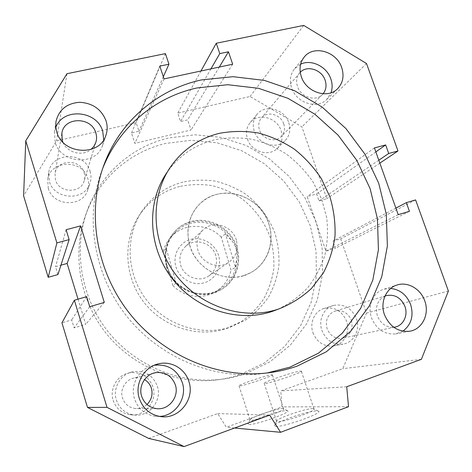 <?xml version="1.0" encoding="UTF-8"?>
<svg xmlns="http://www.w3.org/2000/svg" width="472" height="472" viewBox="0 0 472 472"><rect width="100%" height="100%" fill="white"/><g stroke="black" fill="none" stroke-linecap="round" stroke-linejoin="round"><path stroke-width="0.35" stroke-dasharray="2.36 1.77" d="M300.245 72.304L299.767 72.818C296.593 76.676 295.838 81.255 297.507 86.559C300.788 97.167 315.526 101.899 322.287 94.642L323.09 93.775M283.749 123.93C285.265 128.891 284.386 133.122 281.111 136.626C275.087 143.069 262.202 139.122 259.423 129.883C258.007 125.263 258.715 121.239 261.535 117.811C267.347 110.643 280.875 114.43 283.749 123.93M62.935 142.261C67.077 152.881 82.801 156.81 91.043 149.435M84.146 172.77C84.984 175.531 84.978 178.268 84.116 180.977C80.688 193.898 58.847 193.142 55.431 179.791L55.047 173.318C57.023 158.999 80.559 158.722 84.146 172.77M384.963 296.086C377.523 300.086 374.992 306.682 377.37 315.88C380.668 323.703 386.137 327.497 393.772 327.267M351.38 320.388C353.469 329.598 350.395 335.562 342.159 338.282C335.114 338.967 330.081 335.751 327.061 328.63C325.043 319.922 327.798 314.045 335.332 311.007C342.737 309.756 348.088 312.883 351.38 320.388M146.993 404.504C143.712 407.436 139.913 408.781 135.588 408.54C129.116 407.743 124.755 404.227 122.508 397.99C119.617 389.37 125.823 379.205 134.626 377.907C138.131 377.329 141.423 377.895 144.503 379.612M277.914 309.29C289.342 303.779 299.354 296.487 307.962 287.413C315.567 277.512 321.255 266.58 325.019 254.62C327.609 242.313 328.14 229.829 326.6 217.179L321.55 198.789L312.889 181.673C305.478 171.106 296.652 161.914 286.41 154.096C275.542 147.24 263.937 142.267 251.611 139.193C239.086 137.293 226.672 137.517 214.359 139.865C194.688 144.833 178.876 155.725 166.929 172.545L170.699 166.699M182.977 182.08C166.191 186.564 152.704 196.004 142.509 210.4C125.056 235.634 126.053 272.869 145.813 299.053C165.495 325.302 201.084 336.713 230.295 327.102L245.759 319.922C254.803 313.603 262.42 305.927 268.603 296.882C273.819 287.253 277.241 276.999 278.863 266.114C279.418 255.098 278.15 244.248 275.052 233.569C269.193 217.94 259.01 204.293 245.682 194.198C236.307 188.163 226.247 183.826 215.503 181.171C204.571 179.584 193.732 179.885 182.977 182.08M179.696 186.487C163.218 190.918 149.978 200.199 139.972 214.335C122.838 239.115 123.8 275.613 143.152 301.272C162.427 326.978 197.32 338.147 225.999 328.707L241.192 321.662C250.077 315.461 257.565 307.927 263.647 299.047C268.786 289.601 272.161 279.536 273.766 268.851C274.326 258.036 273.093 247.393 270.067 236.909C264.326 221.575 254.343 208.187 241.257 198.293C232.053 192.381 222.182 188.139 211.633 185.549C200.901 184.003 190.257 184.316 179.696 186.487M240.667 374.426L264.562 362.862L284.834 346.265L300.599 325.627L311.243 302.056L316.423 276.734L316.033 250.85L310.21 225.551L299.283 201.945L283.755 181.024L264.296 163.695L241.735 150.739L217.014 142.78L191.207 140.278L165.483 143.482C130.838 151.642 100.347 177.201 86.748 212.081C71.862 249.835 78.263 296.581 104.229 330.925C130.266 365.222 173.613 384.149 214.117 380.202C223.274 379.305 232.124 377.376 240.667 374.426M245.505 373.712L269.854 361.912L290.492 344.979L306.517 323.928L317.326 299.885L322.553 274.067L322.116 247.676L316.146 221.887L304.983 197.815L289.141 176.475L269.305 158.787L246.307 145.547L221.12 137.393L194.818 134.791L168.598 138.007C133.281 146.255 102.176 172.256 88.299 207.839C73.113 246.349 79.662 294.109 106.206 329.22C132.821 364.284 177.112 383.63 218.43 379.606C227.769 378.692 236.797 376.727 245.505 373.712M214.241 292.593L220.253 290.109C236.336 281.678 243.08 260.745 235.687 243.764C228.46 226.713 208.518 216.624 191.095 221.492C185.012 223.197 179.767 226.312 175.348 230.837C164.221 242.307 162.427 261.683 171.478 276.002C180.452 290.368 198.859 297.401 214.241 292.593M243.546 275.648L250.349 272.851C268.527 263.323 275.937 239.54 267.412 220.176C259.081 200.73 236.425 189.054 216.677 194.399C209.786 196.275 203.845 199.768 198.854 204.877C186.269 217.828 184.34 239.941 194.753 256.385C205.084 272.881 226.117 281.041 243.546 275.648M48.286 188.269C52.917 206.447 82.488 207.709 87.603 190.293C88.948 186.416 89.013 182.487 87.804 178.499C82.824 158.946 49.932 159.742 47.678 179.867L48.286 188.269M90.075 171.318C91.326 175.425 91.261 179.472 89.881 183.46C84.624 201.385 54.121 200.022 49.336 181.283L48.704 172.628C51.029 151.907 84.936 151.182 90.075 171.318M312.918 332.648C316.995 342.342 323.851 346.79 333.474 345.994C343.976 344.525 350.525 331.916 346.566 321.249C341.958 310.794 334.489 306.523 324.146 308.428C314.8 310.906 309.296 322.588 312.918 332.648M356.407 318.683C360.508 329.662 353.817 342.631 343.044 344.141C333.161 344.955 326.111 340.371 321.898 330.382C318.152 320.028 323.78 308.004 333.368 305.467C343.976 303.52 351.658 307.921 356.407 318.683M113.162 400.309C116.041 408.469 121.676 413.266 130.06 414.717C144.727 417.118 157.825 400.811 152.875 386.857C148.444 375.936 140.426 371.293 128.809 372.933C117.221 375.287 109.351 388.828 113.162 400.309M157.323 386.184C162.445 400.586 148.957 417.425 133.83 414.947C125.174 413.454 119.357 408.492 116.377 400.073C112.442 388.208 120.549 374.225 132.502 371.806C144.473 370.119 152.751 374.91 157.323 386.184M247.458 139.016C251.251 151.689 268.863 157.141 277.259 148.42C281.937 143.553 283.218 137.647 281.106 130.697C277.135 117.504 258.249 112.377 250.26 122.519C246.484 127.239 245.546 132.738 247.458 139.016M288.781 122.702C290.964 129.841 289.66 135.906 284.87 140.886C276.273 149.825 258.184 144.172 254.26 131.145C252.29 124.691 253.234 119.044 257.11 114.212C265.288 103.822 284.681 109.144 288.781 122.702M154.202 365.269L153.182 365.481C139.234 368.29 129.794 384.721 134.473 398.71C138.013 408.646 144.851 414.487 154.999 416.245L159.436 416.41M300.635 64.168L294.681 68.623C290.321 74.069 289.306 80.5 291.637 87.91C296.263 102.872 316.966 109.64 326.624 99.58L331.025 92.76M390.727 288.433L384.208 289.135C373.328 291.997 367.074 305.862 371.505 317.88C376.473 329.468 384.586 334.813 395.843 333.911L402.858 331.185M55.82 127.387L54.457 132.213L55.206 142.273C60.858 164.114 96.512 166.097 102.548 145.405L103.734 139.783M282.598 408.546L283.578 408.781C285.991 410.268 255.73 420.847 250.844 420.198L250.071 419.761C250.071 417.614 277.241 408.262 282.598 408.546M271.471 374.821L272.373 374.839C274.486 375.458 244.301 385.748 239.723 385.954L239.033 385.901C237.404 385.134 266.108 375.34 271.471 374.821M248.909 424.458C255.075 425.372 293.018 411.796 287.43 410.723L286.504 410.605C280.055 410.221 248.107 421.231 248.012 423.897L248.909 424.458M312.611 408.646L313.963 408.958C316.895 410.793 283.778 422.387 277.695 421.632L276.616 421.036C276.61 418.434 305.998 408.339 312.611 408.646M300.08 371.151L301.325 371.175C303.891 371.942 270.869 383.205 265.164 383.494L264.214 383.429C262.243 382.485 293.437 371.818 300.08 371.151M275.589 426.375C283.306 427.461 325.019 412.445 318.199 411.1L316.93 410.935C308.977 410.51 274.438 422.393 274.338 425.62L275.589 426.375M102.577 168.781C84.677 214.14 92.66 271.258 124.59 313.443C156.586 355.575 209.55 378.851 258.243 374.113L267.111 372.968M57.932 274.556L55.543 266.686L60.941 265.181M66.104 229.734L55.543 266.686M78.033 299.177L85.715 324.347L74.116 327.881L71.691 319.886L61.95 322.824M104.288 302.387L85.715 324.347M89.721 306.729L74.116 327.881M86.63 296.652L71.691 319.886M148.591 438.405L217.71 413.584L226.365 427.26L281.996 406.893L280.799 390.928L342.772 368.673L366.467 313.095L340.695 238.785L332.913 241.133L335.362 248.225L325.951 251.092L307.183 196.547L316.6 193.927L319.013 200.913L326.795 198.718L301.873 126.856L250.071 96.495L177.743 113.097L180.522 121.546L187.655 119.882L191.001 130.024L134.85 143.376L131.511 132.98L138.939 131.245L136.16 122.637L56.557 140.91L23.6 195.827M269.689 415.106L217.71 413.584M234.554 428.021L226.365 427.26M348.525 406.699L281.996 406.893M346.719 386.774L280.799 390.928M421.396 359.31L342.772 368.673M448.4 291.035L366.467 313.095M415.602 199.916L340.695 238.785M395.89 208.117L332.913 241.133M409.448 211.32L335.362 248.225M398.226 214.672L325.951 251.092M374.426 147.925L307.183 196.547M375.842 151.901L316.6 193.927M378.809 160.214L319.013 200.913M379.848 163.135L326.795 198.718M366.514 63.531L301.873 126.856M303.708 25.411L250.071 96.495M200.966 70.995L177.743 113.097M210.96 68.853L180.522 121.546M219.297 67.071L187.655 119.882M232.667 64.204L191.001 130.024M164.02 78.912L134.85 143.376M159.813 66.109L131.511 132.98M163.312 76.765L138.939 131.245M165.442 53.619L136.16 122.637M66.959 73.709L56.557 140.91M215.816 255.759C212.518 242.956 195.095 237.339 185.767 246.248C180.522 251.31 178.805 257.523 180.611 264.886C183.643 276.68 198.812 282.769 208.447 276.191C215.391 271.158 217.852 264.349 215.816 255.759M218.601 255.535C215.256 243.983 202.458 236.389 191.066 239.31C179.62 242.059 172.386 254.85 175.867 266.621C179.183 278.439 192.405 286.085 203.821 282.899C215.285 279.89 222.105 267.046 218.601 255.535M236.383 240.177C232.708 226.1 213.598 219.822 203.408 229.551C197.679 235.08 195.827 241.9 197.845 250.007C201.225 263.004 217.911 269.777 228.43 262.585C236.018 257.087 238.667 249.617 236.383 240.177M166.48 266.55C172.256 289.053 200.358 301.502 219.527 290.522C234.265 282.976 241.475 264.532 236.425 248.473C229.61 222.058 192.759 211.432 174.787 231.463C165.878 241.351 163.105 253.045 166.48 266.55M189.602 244.974C196.37 270.839 228.619 285.312 250.349 272.851C267.058 264.302 275.046 243.275 269.158 224.914C261.175 194.741 219.25 182.198 198.854 204.877C188.747 216.093 185.661 229.457 189.602 244.974M171.277 276.067L176.168 283.035L166.238 248.602L165.631 256.461L166.616 266.562L171.277 276.067C180.947 292.321 203.249 298.617 218.813 289.855C230.525 282.964 236.484 272.639 236.69 258.874L237.032 254.384L236.496 250.007L235.103 245.871L232.897 242.101L225.415 233.734L221.256 237.18L231.038 270.067L235.422 267.27L225.415 233.734M235.422 267.27L236.69 258.874M176.168 283.035L172.888 285.578L163.176 251.83L166.238 248.602M172.888 285.578C183.661 296.746 201.391 299.59 214.258 292.493C223.132 287.501 228.725 280.02 231.038 270.067M221.256 237.18C208.176 223.262 184.434 222.589 171.672 236.277C167.477 240.643 164.645 245.829 163.176 251.83M230.997 239.835C219.592 220.324 190.24 216.046 175.254 232.354C168.988 238.991 165.778 247.027 165.631 256.461M322.287 94.642L281.111 136.626M95.822 142.438L84.116 180.977M394.745 327.125L342.159 338.282M157.017 408.699L135.588 408.54M139.972 214.335L142.509 210.4M220.253 290.109L219.527 290.522M87.603 190.293L89.881 183.46M333.474 345.994L343.038 344.141M130.06 414.717L133.83 414.947M277.259 148.42L284.87 140.886M160.622 416.593L154.999 416.245M337.433 88.883L326.624 99.574M409.607 331.244L395.843 333.911M105.881 135.393L102.548 145.405M283.578 408.781L272.373 374.839M287.43 410.723L283.365 408.64M313.963 408.958L301.325 371.175M318.199 411.1L313.662 408.77M276.616 421.036L274.338 425.62M264.214 383.429L276.657 421.313M250.071 419.761L248.012 423.897M239.033 385.901L250.095 419.962M54.457 132.213L55.973 121.558M384.196 289.135L397.43 284.887M294.681 68.623L304.411 56.817M153.176 365.481L155.182 364.868M257.11 114.212L250.26 122.519M132.496 371.806L128.803 372.933M333.362 305.467L324.14 308.428M48.704 172.628L47.678 179.867M175.348 230.837L174.787 231.463M214.117 380.202L218.43 379.606M86.748 212.081L88.299 207.839M226.495 328.547L230.796 326.937M258.243 374.113L264.709 373.222M153.335 373.24L134.626 377.907M385.872 295.743L335.332 311.007M61.791 133.611L55.047 173.318M299.767 72.818L261.535 117.811M185.767 246.248L203.408 229.551M214.258 292.493L218.813 289.855M171.672 236.277L175.254 232.354M208.447 276.191L228.43 262.585"/><path stroke-width="0.71" d="M323.09 93.775C326.111 89.898 326.789 85.379 325.125 80.21C321.815 69.644 307.048 64.876 300.245 72.304M91.043 149.435L93.946 146.255L95.822 142.438C96.813 139.317 96.813 136.148 95.828 132.933C91.609 116.625 64.168 116.549 61.873 133.116L62.334 140.632L62.935 142.261M393.772 327.267L394.745 327.125C403.236 325.786 408.315 315.355 404.947 306.476C401.082 297.791 394.94 294.15 386.527 295.549L384.963 296.086M141.647 396.268C144.314 403.613 149.435 407.761 157.017 408.699C169.177 410.021 179.443 396.392 175.318 384.786C171.725 375.795 165.182 371.747 155.701 372.65C145.429 374.16 138.213 386.108 141.647 396.268M144.503 379.612C147.848 381.588 150.137 384.456 151.364 388.208C153.017 394.444 151.559 399.873 146.993 404.504M219.185 133.375C199.078 138.402 182.918 149.512 170.699 166.699C149.789 196.848 151.229 242.195 175.501 274.356C199.674 306.599 242.992 320.748 277.949 309.248L278.545 309.054C290.953 304.169 301.956 297.277 311.555 288.374L323.332 272.952C329.385 261.376 333.279 249.051 335.014 235.965C335.474 222.725 333.769 209.674 329.904 196.812L321.367 178.652C313.892 167.383 304.877 157.542 294.316 149.134C283.064 141.736 271.005 136.343 258.137 132.951C245.051 130.821 232.065 130.962 219.185 133.375M166.929 172.545C146.468 202.051 147.848 246.319 171.513 277.678C195.078 309.113 237.363 322.889 271.571 311.638L277.914 309.29M267.111 372.968L290.056 367.145L318.464 353.174L342.33 333.173L360.667 308.358L372.809 280.091L378.42 249.782L377.447 218.831L370.095 188.582L356.773 160.303L338.094 135.151L314.836 114.183L287.944 98.312L258.508 88.299L227.764 84.718L197.066 87.939C155.701 96.849 118.991 126.756 102.613 168.687L102.577 168.781M201.65 79.886L233.056 76.682L264.503 80.429L294.605 90.754L322.116 107.055L345.917 128.549L365.045 154.309L378.721 183.254L386.302 214.211L387.376 245.888L381.718 276.911L369.381 305.856L350.696 331.267L326.323 351.764L297.277 366.077C286.846 369.735 275.99 372.119 264.709 373.222C214.825 378.078 160.421 354.136 127.552 310.812C94.742 267.441 86.559 208.772 104.937 162.321C121.717 119.381 159.318 88.872 201.65 79.886M188.853 381.423C195.19 398.987 179.041 419.608 160.622 416.593C150.084 414.764 142.969 408.687 139.281 398.35C134.408 383.795 144.19 366.714 158.663 363.806C171.324 360.679 185.059 368.756 188.853 381.423M159.436 416.41C175.596 415.997 187.626 397.678 182.257 382.42C177.1 369.588 167.749 363.871 154.202 365.269M341.698 67.573C344.377 76.016 342.955 83.119 337.433 88.883C327.515 99.22 306.139 92.158 301.325 76.7C298.906 69.042 299.932 62.41 304.411 56.817C313.874 44.799 336.666 51.554 341.698 67.573M331.025 92.76C332.542 88.323 332.471 83.697 330.825 78.901C326.807 66.558 311.337 58.935 300.635 64.168M424.741 300.859C429.78 313.998 422.233 329.486 409.607 331.244C398.002 332.164 389.618 326.624 384.45 314.618C379.836 302.168 386.232 287.832 397.436 284.882C408.026 281.56 420.764 289.065 424.741 300.859M402.858 331.185C411.313 324.712 413.903 315.827 410.64 304.534C406.752 294.941 400.114 289.578 390.727 288.433M106.058 120.838C107.586 125.782 107.527 130.632 105.881 135.393C99.645 156.798 62.634 154.633 56.758 131.977L55.761 126.773L55.973 121.558C58.894 109.687 66.8 103.268 79.703 102.288C92.648 103.085 101.433 109.262 106.058 120.838M103.734 139.783L102.731 131.346C97.285 110.489 63.1 107.25 55.82 127.387M80.641 225.876L104.288 302.387L89.721 306.729L86.63 296.652L74.369 300.257L107.008 407.354L184.08 446.589L269.689 415.106L280.598 432.299L348.525 406.699L346.719 386.774L421.396 359.31L448.4 291.035L415.602 199.916L406.339 202.641L409.448 211.32L398.226 214.672L374.426 147.925L385.659 144.939L388.716 153.471L397.984 150.975L366.514 63.531L303.708 25.411L216.27 43.253L219.769 53.601L228.448 51.79L232.667 64.204L164.02 78.912L159.813 66.109L168.935 64.21L165.442 53.619L66.959 73.709L25.765 140.792L56.894 242.915L48.203 277.3L57.932 274.556L69.136 239.617L66.104 229.734L80.641 225.876L67.124 263.459L78.033 299.177M56.894 242.915L69.136 239.617M60.941 265.181L67.124 263.459M74.369 300.257L61.95 322.824L87.491 407.419L148.591 438.405L184.08 446.589M107.008 407.354L87.491 407.419M280.598 432.299L234.554 428.021M406.339 202.641L395.89 208.117M385.659 144.939L375.842 151.901M388.716 153.471L378.809 160.214M397.984 150.975L379.848 163.135M216.27 43.253L200.966 70.995M219.769 53.601L210.96 68.853M228.448 51.79L219.297 67.071M168.935 64.21L163.312 76.765M25.765 140.792L23.6 195.827L48.203 277.3M155.182 364.868L158.657 363.806M102.613 168.687L104.937 162.321M272.155 311.443L278.545 309.054M155.701 372.65L153.335 373.24M386.527 295.549L385.872 295.743M61.873 133.116L61.791 133.611"/></g></svg>
